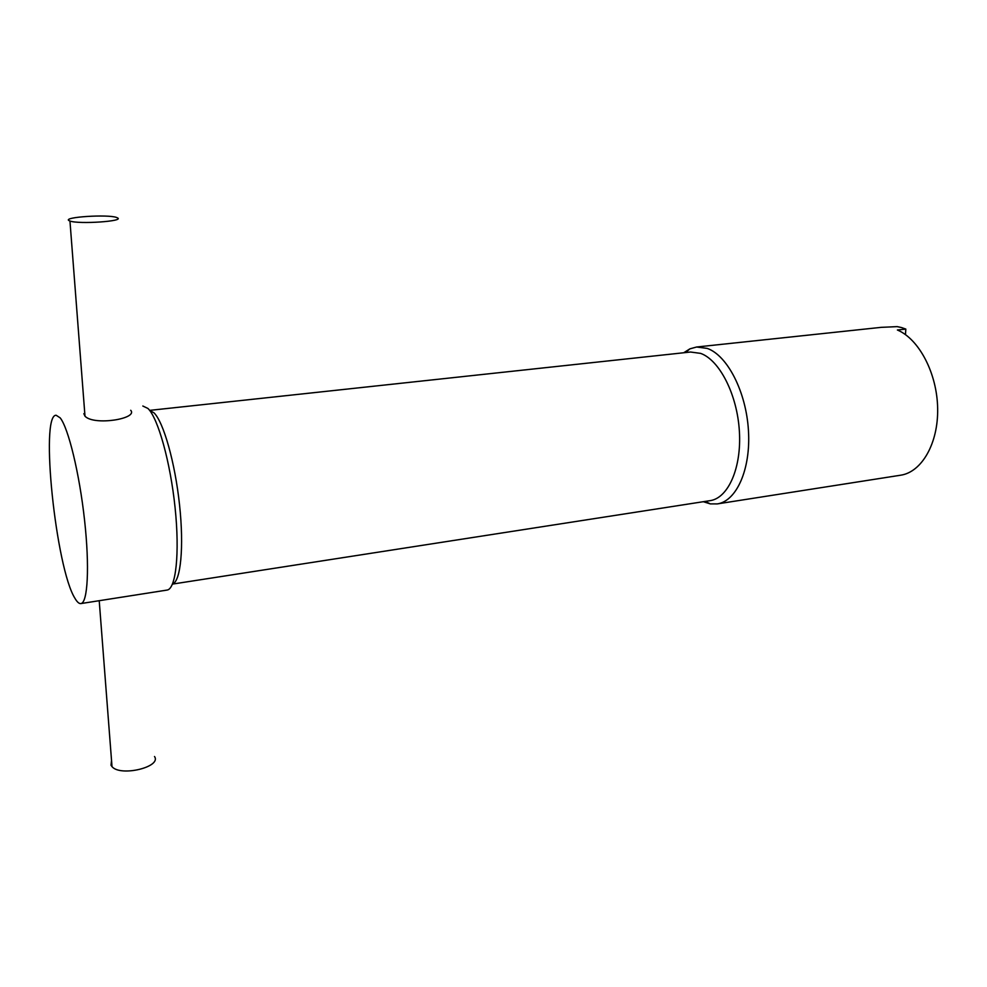 <?xml version="1.0" encoding="UTF-8"?>
<svg xmlns="http://www.w3.org/2000/svg" width="987" height="987" viewBox="0 0 987 987"><rect width="100%" height="100%" fill="white"/><g stroke="black" fill="none" stroke-linecap="round" stroke-linejoin="round"><path stroke-width="1.48" d="M154.515 756.523C161.856 766.961 120.587 777.003 112.012 766.652L111.013 765.246L111.531 760.323M83.846 413.676L84.993 416.193C94.024 425.952 138.365 418.759 130.703 410.284M68.93 220.57C62.6 217.041 108.237 214.154 116.614 217.485L117.465 217.856C125.041 221.261 78.824 224.431 69.954 221.026L68.93 220.57M142.819 406.015L147.927 408.445C158.043 418.019 170.406 462.175 175.094 507.75C179.856 553.362 175.896 589.177 167.025 590.078L80.872 603.575C79.071 603.81 77.072 602.021 74.889 598.208C55.914 568.179 39.776 414.552 56.123 415.243L60.17 417.859C68.35 427.889 79.416 473.304 84.537 519.952C89.718 566.649 87.769 602.995 80.872 603.575M149.629 410.382L690.542 352.026L700.634 353.383C719.572 360.082 737.215 394.566 739.374 431.196C741.706 467.85 728.196 498.188 710.085 500.656L172.478 584.094M683.732 352.754L689.913 348.843L696.637 347.005L707.247 348.411C727.357 355.369 746.16 391.728 748.442 430.455C750.922 469.207 736.512 501.273 717.265 503.913L710.295 503.888L703.312 501.704M696.637 347.005L881.169 327.351L897.22 326.623L901.526 327.561L905.832 329.09L905.449 334.605M717.265 503.913L900.6 475.216C921.661 472.193 938.353 443.533 937.65 408.421C937.107 373.345 919.07 339.072 897.393 330.003L905.832 329.09M149.679 410.444L153.935 412.788C163.484 421.844 175.032 462.422 179.535 504.801C184.125 547.217 180.695 581.577 172.503 584.02M685.657 352.544L689.913 348.843M705.236 501.408L710.295 503.888M84.993 416.193L69.954 221.026M112.012 766.652L99.218 600.701"/></g></svg>
